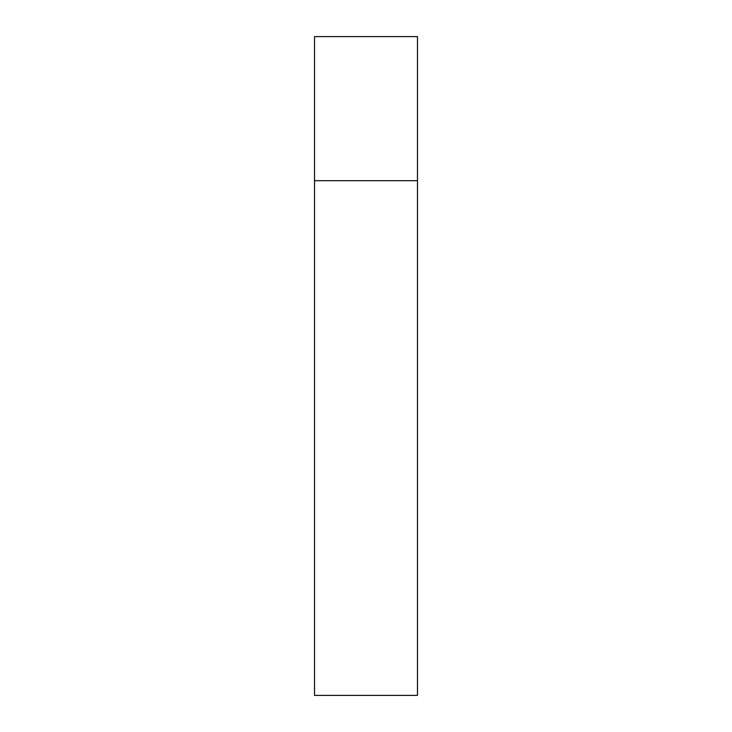 <?xml version="1.0" encoding="UTF-8"?>
<svg xmlns="http://www.w3.org/2000/svg" width="732" height="732" viewBox="0 0 732 732"><rect width="100%" height="100%" fill="white"/><g stroke="black" fill="none" stroke-linecap="round" stroke-linejoin="round"><path stroke-width="1.1" d="M314.531 180.713L417.469 180.713L417.469 36.6L314.531 36.6L314.531 695.4L417.469 695.4L417.469 180.713L314.531 180.713"/></g></svg>
